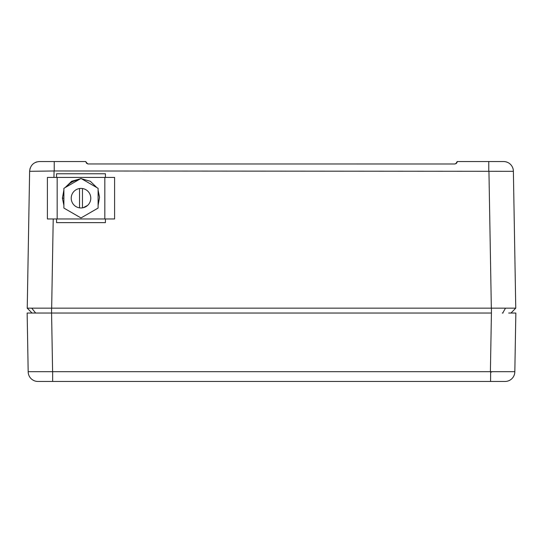 <?xml version="1.0" encoding="UTF-8"?>
<svg xmlns="http://www.w3.org/2000/svg" width="543" height="543" viewBox="0 0 543 543"><rect width="100%" height="100%" fill="white"/><g stroke="black" fill="none" stroke-linecap="round" stroke-linejoin="round"><path stroke-width="0.81" d="M510.963 313.039L515.762 308.152L510.963 313.039L515.762 308.152L513.379 171.316L54.232 170.977L54.232 161.542L39.395 161.542C33.68 162.092 30.428 165.235 29.627 170.977L30.15 168.16M515.762 308.152L27.238 308.152L29.621 171.316L54.232 170.977M32.037 313.039L27.238 308.152L32.037 313.039L27.15 313.039L34.304 313.039L32.037 313.039L27.238 308.152L29.627 170.977M86.527 163.287L85.794 161.583L86.527 163.287L88.237 163.986L86.527 163.287L85.794 161.542L54.232 161.542M43.175 161.542L39.395 161.542M513.373 171.316L513.359 170.773M488.768 170.977L488.768 161.542L457.206 161.542L455.76 163.776M488.768 161.542L503.605 161.542A9.774 9.774 0 0 1 513.373 170.977A9.774 9.774 0 0 0 503.605 161.542M454.762 163.986L456.473 163.287L454.762 163.986L87.83 163.952M502.302 313.039L503.022 313.039M34.304 313.039L51.524 313.039M456.31 163.436L457.206 161.583L456.473 163.287M457.206 161.583L456.52 163.239M507.529 162.364L506.137 161.875M35.471 162.364L36.863 161.875M508.608 308.152L503.069 308.152M31.949 308.152L34.392 308.152M490.567 381.457L37.949 381.457A9.774 9.774 0 0 1 28.182 372.023L27.15 313.039L28.175 371.683L490.628 371.683L490.567 381.457L505.051 381.457A9.774 9.774 0 0 0 514.818 372.023L514.825 371.683L514.818 372.023A9.774 9.774 0 0 1 505.051 381.457A9.774 9.774 0 0 0 514.818 372.023A9.774 9.774 0 0 1 505.051 381.457M508.696 313.039L515.85 313.039L514.825 371.683L491.218 371.683C492.25 371.874 492.06 372.009 490.628 372.084M51.578 308.152L51.578 313.039L491.422 313.039L491.422 308.152M28.182 372.023L28.182 372.023A9.774 9.774 0 0 0 37.949 381.457L52.651 381.457L52.651 371.683M105.43 177.425L105.43 173.76L56.56 173.76L56.56 177.425M56.56 218.965L56.56 222.63L105.43 222.63L105.43 218.965M80.995 188.421A9.774 9.774 0 0 0 71.221 198.195A9.774 9.774 0 0 0 82.461 207.86A9.774 9.774 0 0 0 82.461 188.53A9.774 9.774 0 0 0 79.529 188.53L80.995 188.421M87.613 205.383L83.269 207.697M98.1 205.363L99.539 197.285L98.1 190.064M96.817 187.579L90.321 181.274L81.565 178.776M80.425 178.776L71.635 181.26L65.092 187.62M63.891 189.948L62.425 198.195L63.891 205.369M63.891 188.319L63.891 208.071L80.995 217.947L98.1 208.071L98.1 188.319L80.995 178.443L63.891 188.319M66.28 186.941C69.45 182.998 73.502 180.656 78.43 179.923L78.47 179.903M66.294 209.455L78.409 216.453M83.581 216.453L95.683 209.462M99.539 197.285L98.1 191M95.717 186.948L83.541 179.916M63.891 198.195L62.425 198.195L63.891 191.007M79.529 207.86L79.529 188.53M82.461 207.86L82.461 188.53M104.819 218.965L47.397 218.965L47.397 177.425L114.593 177.425L114.593 218.965L104.819 218.965L104.819 177.425M51.666 308.152L53.221 218.965M53.947 177.425L54.056 171.316M491.334 308.152L488.944 171.316M35.641 313.039L31.725 308.152M457.152 162.045L456.901 162.724M502.73 313.039L505.506 308.152M491.422 313.039L490.397 371.683M51.578 313.039L52.603 371.683M57.171 218.965L57.171 177.425M85.808 161.821L87.776 163.938M29.621 171.316L27.231 308.329"/></g></svg>
